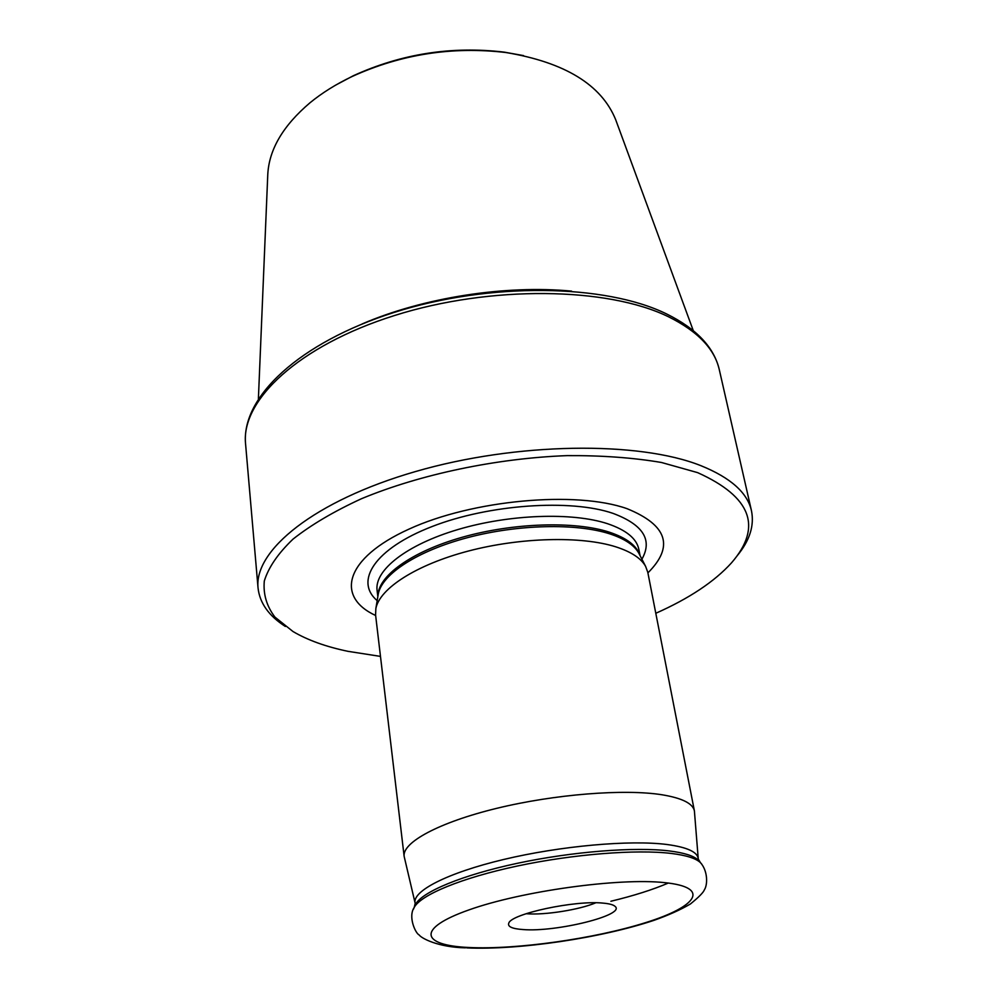 <?xml version="1.0" encoding="UTF-8"?>
<svg xmlns="http://www.w3.org/2000/svg" width="998" height="998" viewBox="0 0 998 998"><rect width="100%" height="100%" fill="white"/><g stroke="black" fill="none" stroke-linecap="round" stroke-linejoin="round"><path stroke-width="1.5" d="M267.738 175.461L267.788 174.201C269.161 149.313 283.22 125.523 309.966 102.806C321.93 92.989 335.877 84.269 351.795 76.646C400.909 54.241 452.281 46.207 505.899 52.52C564.88 62.363 601.482 84.755 615.691 119.723L616.128 120.908M602.904 903.103C575.023 900.134 511.363 913.806 508.805 923.088C507.358 926.643 512.136 928.801 523.139 929.562C556.16 932.319 625.933 915.104 615.142 906.434C613.408 904.762 609.329 903.652 602.904 903.103M526.121 913.706L526.869 913.756C544.883 915.241 579.589 909.727 595.781 902.791M698.238 858.692L694.396 810.887C692.874 803.502 682.183 798.15 662.31 794.82C624.686 788.719 554.651 794.196 496.742 808.33C438.721 822.439 402.107 842.512 404.14 856.346L415.106 903.028M694.396 810.887L647.789 572.291L645.581 566.315C641.065 558.256 631.123 551.757 615.754 546.817C581.31 535.876 520.519 537.323 468.361 551.046C416.129 564.756 379.627 588.508 375.859 608.555L375.572 614.918L404.14 856.346M647.902 572.877C674.311 546.542 667.375 525.148 627.093 508.693C576.083 490.517 472.516 499.836 408.806 529.202C344.584 558.344 335.291 596.904 375.647 615.504M655.798 613.283C689.231 598.438 714.468 581.634 731.484 562.872C762.647 526.944 751.369 496.867 697.639 472.64L661.474 462.486C633.144 457.683 601.682 455.4 567.101 455.624C496.305 458.257 419.834 474.424 361.376 498.763C333.806 511.463 311.027 524.911 293.025 539.12C278.093 553.403 268.524 567.363 264.308 580.973C263.085 594.134 266.641 606.185 274.961 617.126L293.013 631.534C307.634 640.142 325.972 646.741 348.04 651.345L380.488 656.397M737.21 555.711C749.71 540.579 754.463 525.609 751.482 510.814C747.477 492.738 730.598 477.693 700.846 465.654C638.832 440.904 516.565 442.176 415.48 471.555C314.17 500.809 253.779 550.472 258.058 588.084C259.742 603.079 268.836 615.878 285.366 626.47M335.914 84.98L353.329 75.736C401.396 53.805 451.67 45.92 504.14 52.121L523.551 55.601M699.598 861.661L698.226 860.089C693.772 855.847 684.179 852.803 669.433 850.957C634.84 846.678 572.341 851.568 517.326 863.307C462.249 875.046 422.092 891.85 415.53 904.363L414.719 906.271M362.162 323.938C423.277 297.616 505.35 284.767 571.592 291.129M245.57 443.923C241.117 397.304 299.013 342.663 394.185 312.399C489.432 282.06 605.25 283.756 666.676 313.983C696.542 328.779 714.081 347.366 719.309 369.734C714.668 348.976 697.777 331.336 668.623 316.84C607.882 286.975 490.692 285.054 394.484 315.53C298.053 345.857 240.88 400.647 245.57 443.923L258.058 588.084M701.706 864.081L700.421 862.621C695.93 858.355 686.237 855.298 671.33 853.452C636.337 849.186 573.014 854.163 517.263 866.039C461.463 877.916 420.819 894.857 414.22 907.432L413.446 909.228M469.035 947.501C516.44 949.822 594.758 938.706 645.793 922.576C697.303 906.546 711.075 887.322 664.618 882.631C618.96 877.641 521.492 891.127 468.998 909.889C415.842 928.577 421.056 945.443 469.035 947.501M466.827 947.913C518.972 950.208 601.307 937.958 654.002 920.331C668.373 915.241 680.511 909.802 690.404 903.988C698.787 897.177 703.453 892.437 704.401 889.779C707.807 884.64 707.819 870.718 700.421 862.621L698.263 859.029C697.789 852.092 687.373 847.252 667.038 844.508C629.975 839.73 560.477 845.905 503.616 859.49C446.63 873.075 411.625 891.439 415.18 903.365L414.22 907.432C407.77 916.875 415.717 933.704 419.16 934.926C420.994 937.983 437.548 947.252 465.492 947.851M610.876 901.256C633.568 895.792 652.717 889.717 668.336 883.043M639.431 554.377L638.782 553.129C634.329 545.182 624.673 538.77 609.778 533.868C576.432 523.052 517.85 524.312 467.588 537.635C417.264 550.933 382.009 574.162 378.292 593.91L378.067 595.307M639.818 555.138C636.649 545.544 626.457 537.885 609.242 532.146C574.798 520.906 513.359 522.74 462.249 537.261C411.064 551.732 377.693 576.295 377.918 596.155M640.055 555.599L638.832 549.324C636.674 538.608 626.282 530.088 607.67 523.75C572.59 512.099 509.454 514.232 457.982 529.526C406.398 544.771 374.362 570.282 377.082 590.305L377.843 596.654M641.901 559.179C652.779 539.943 643.161 524.674 613.046 513.384C570.644 498.738 488.895 504.339 431.984 526.582C374.774 548.675 354.203 581.086 377.169 600.634M639.406 554.339L645.581 566.315M378.067 595.257L375.859 608.555M719.309 369.734L751.482 510.814M267.788 174.201L258.395 398.701M615.691 119.723L693.273 330.6M353.329 75.736L351.795 76.646M504.14 52.121L505.899 52.52"/></g></svg>
